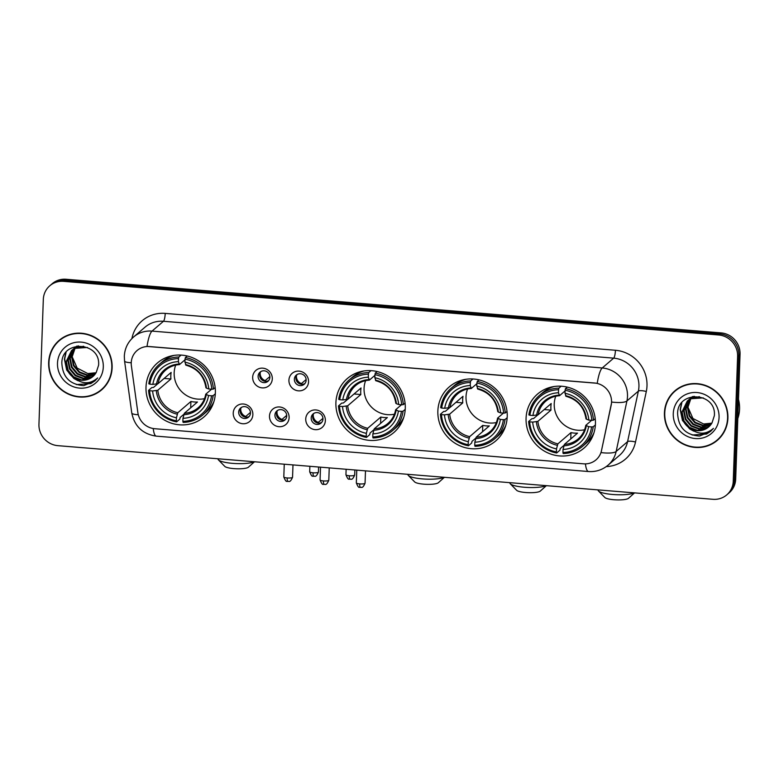 <?xml version="1.0" encoding="UTF-8"?>
<svg xmlns="http://www.w3.org/2000/svg" width="779" height="779" viewBox="0 0 779 779"><rect width="100%" height="100%" fill="white"/><g stroke="black" fill="none" stroke-linecap="round" stroke-linejoin="round"><path stroke-width="1.17" d="M335.905 402.685A35.63 34.003 -130.7 0 0 355.915 436.483A35.63 34.003 -130.7 0 0 393.804 432.559A35.63 34.003 -130.7 0 0 405.275 408.362A35.63 34.003 -130.7 0 0 385.264 374.572A35.63 34.003 -130.7 0 0 347.376 378.497A35.63 34.003 -130.7 0 0 335.905 402.685M437.856 411.03A35.63 34.003 -130.7 0 0 457.867 444.828A35.63 34.003 -130.7 0 0 495.756 440.904A35.63 34.003 -130.7 0 0 507.226 416.716A35.63 34.003 -130.7 0 0 487.216 382.917A35.63 34.003 -130.7 0 0 449.327 386.842A35.63 34.003 -130.7 0 0 437.856 411.03M526.068 418.255A35.63 34.003 -130.7 0 0 546.079 452.054A35.63 34.003 -130.7 0 0 583.968 448.129A35.63 34.003 -130.7 0 0 595.438 423.932A35.63 34.003 -130.7 0 0 575.428 390.143A35.63 34.003 -130.7 0 0 537.539 394.067A35.63 34.003 -130.7 0 0 526.068 418.255M146.004 387.134A35.63 34.003 -130.7 0 0 166.015 420.933A35.63 34.003 -130.7 0 0 203.903 417.008A35.63 34.003 -130.7 0 0 215.374 392.811A35.63 34.003 -130.7 0 0 195.354 359.022A35.63 34.003 -130.7 0 0 157.465 362.946A35.63 34.003 -130.7 0 0 146.004 387.134M252.863 414.671A10.088 9.621 49.3 0 1 242.707 423.727A10.088 9.621 49.3 0 1 233.233 413.065A10.088 9.621 49.3 0 1 243.399 404.009A10.088 9.621 49.3 0 1 252.863 414.671M238.686 412.072A6.047 5.774 -130.7 0 0 248.52 417.145A6.047 5.774 -130.7 0 0 247.07 407.3A6.047 5.774 -130.7 0 0 238.686 412.072M289.116 417.641A10.088 9.621 49.3 0 1 278.96 426.697A10.088 9.621 49.3 0 1 269.485 416.035A10.088 9.621 49.3 0 1 279.651 406.979A10.088 9.621 49.3 0 1 289.116 417.641M274.938 415.041A6.047 5.774 -130.7 0 0 284.773 420.115A6.047 5.774 -130.7 0 0 283.322 410.27A6.047 5.774 -130.7 0 0 274.938 415.041M325.369 420.611A10.088 9.621 49.3 0 1 315.213 429.657A10.088 9.621 49.3 0 1 305.738 418.995A10.088 9.621 49.3 0 1 315.904 409.949A10.088 9.621 49.3 0 1 325.369 420.611M311.191 418.011A6.047 5.774 -130.7 0 0 321.026 423.085A6.047 5.774 -130.7 0 0 319.575 413.24A6.047 5.774 -130.7 0 0 311.191 418.011M272.299 378.818A10.088 9.621 49.3 0 1 262.133 387.874A10.088 9.621 49.3 0 1 252.669 377.211A10.088 9.621 49.3 0 1 262.825 368.165A10.088 9.621 49.3 0 1 272.299 378.818M258.112 376.228A6.047 5.774 -130.7 0 0 267.947 381.301A6.047 5.774 -130.7 0 0 266.496 371.456A6.047 5.774 -130.7 0 0 258.112 376.228M308.552 381.788A10.088 9.621 49.3 0 1 298.386 390.844A10.088 9.621 49.3 0 1 288.921 380.181A10.088 9.621 49.3 0 1 299.078 371.125A10.088 9.621 49.3 0 1 308.552 381.788M294.365 379.198A6.047 5.774 -130.7 0 0 304.2 384.271A6.047 5.774 -130.7 0 0 302.749 374.417A6.047 5.774 -130.7 0 0 294.365 379.198M249.222 416.424A6.047 5.774 49.3 0 1 241.451 407.378M285.474 419.394A6.047 5.774 49.3 0 1 277.704 410.348M321.727 422.354A6.047 5.774 49.3 0 1 313.956 413.318M268.648 380.571A6.047 5.774 49.3 0 1 260.887 371.534M304.901 383.541A6.047 5.774 49.3 0 1 297.14 374.504M131.398 365.955A18.151 17.323 49.3 0 1 131.232 362.858A18.151 17.323 49.3 0 1 137.075 350.531A18.151 17.323 49.3 0 1 149.519 346.558L594.504 382.995A18.151 17.323 49.3 0 1 611.174 405.246L601.495 450.593A18.151 17.323 49.3 0 1 596.023 459.853A18.151 17.323 49.3 0 1 583.578 463.826L154.748 428.713A18.151 17.323 49.3 0 1 137.864 412.627L131.398 365.955M48.658 362.517A32.611 31.111 -130.7 0 0 66.965 393.444A32.611 31.111 -130.7 0 0 101.64 389.851A32.611 31.111 -130.7 0 0 112.127 367.717A32.611 31.111 -130.7 0 0 93.821 336.791A32.611 31.111 -130.7 0 0 59.146 340.384A32.611 31.111 -130.7 0 0 48.658 362.517M97.024 392.723A32.611 31.111 -130.7 0 0 102.244 389.325M664.429 412.938A32.611 31.111 -130.7 0 0 682.745 443.864A32.611 31.111 -130.7 0 0 717.41 440.271A32.611 31.111 -130.7 0 0 727.907 418.138A32.611 31.111 -130.7 0 0 709.591 387.212A32.611 31.111 -130.7 0 0 674.916 390.805A32.611 31.111 -130.7 0 0 664.429 412.938M712.795 443.144A32.611 31.111 -130.7 0 0 718.014 439.746M147.017 346.431L597.24 383.297A23.536 5.064 -85.3 0 1 602.235 367.97A26.895 25.658 49.3 0 1 627.494 396.404A26.895 25.658 49.3 0 1 626.939 400.942L616.15 451.469A26.895 25.658 49.3 0 1 608.048 465.19L619.49 455.364A26.895 25.658 -130.7 0 0 627.582 441.644L638.371 391.116A26.895 25.658 -130.7 0 0 638.936 386.579A26.895 25.658 -130.7 0 0 613.677 358.145L163.463 321.279A26.895 25.658 -130.7 0 0 145.021 327.17L133.579 336.995A26.895 25.658 49.3 0 1 152.022 331.104A23.536 5.064 94.7 0 0 147.017 346.431M726.758 494.889L729.202 492.786A20.166 19.251 -130.7 0 0 735.688 479.095L740.05 354.221L738.833 355.273A20.166 19.251 -130.7 0 0 719.884 333.948L64.852 280.304A20.166 19.251 -130.7 0 0 51.024 284.724A20.166 19.251 -130.7 0 1 64.852 280.304L719.884 333.948A20.166 19.251 -130.7 0 1 738.833 355.273L734.47 480.146L738.833 355.273L737.606 356.315A20.166 19.251 -130.7 0 0 718.666 334.989L63.635 281.355A20.166 19.251 -130.7 0 0 49.798 285.776A20.166 19.251 -130.7 0 0 43.312 299.467L38.95 424.341A20.166 19.251 -130.7 0 0 57.889 445.666L712.931 499.3A20.166 19.251 -130.7 0 0 726.758 494.889A20.166 19.251 -130.7 0 0 733.253 481.188L737.606 356.315M727.976 493.837A20.166 19.251 -130.7 0 0 734.47 480.146A20.166 19.251 -130.7 0 1 727.976 493.837M131.914 338.563A33.614 32.075 49.3 0 1 165.216 313.401L615.429 350.268A33.614 32.075 49.3 0 1 646.998 385.809A33.614 32.075 49.3 0 1 646.307 391.477A6.719 1.626 -167.9 0 0 638.371 391.116L626.939 400.942A23.536 5.696 12.1 0 1 611.729 402.061L601.067 452.609A23.536 5.696 12.1 0 0 616.15 451.469L627.582 441.644A6.719 1.626 -167.9 0 1 635.518 442.005A33.614 32.075 49.3 0 1 606.257 466.602M675.539 390.289A32.611 31.111 -130.7 0 0 671.391 394.934M59.769 339.868A32.611 31.111 -130.7 0 0 55.611 344.513M740.05 354.221A20.166 19.251 -130.7 0 0 721.111 332.896L66.069 279.262A20.166 19.251 -130.7 0 0 52.242 283.673L49.798 285.776M64.978 336.47A32.27 30.79 -130.7 0 0 60.587 339.586L59.37 340.637A32.27 30.79 -130.7 0 0 48.98 362.547A32.27 30.79 -130.7 0 0 67.111 393.152A32.27 30.79 -130.7 0 0 101.416 389.597A32.27 30.79 -130.7 0 0 111.806 367.688A32.27 30.79 -130.7 0 0 93.684 337.083A32.27 30.79 -130.7 0 0 59.37 340.637M96.07 372.742L87.813 373.55A16.807 16.038 -130.7 0 0 96.129 372.644M87.813 373.55L77.17 368.077L72.272 356.967M95.34 373.862L87.014 375.371L79.069 372.362L73.45 365.721L71.707 357.181L74.765 348.408M95.525 373.589L87.452 374.952L79.555 371.943L73.937 365.302L72.194 356.772L75.057 348.262M94.522 374.903L85.077 377.036L77.131 374.027L71.512 367.386L69.769 358.846L73.625 349.041M94.736 374.65L85.554 376.617L77.618 373.608L71.999 366.967L70.256 358.437L73.898 348.875M93.636 375.858L91.231 377.309L83.139 378.701L75.193 375.692L69.574 369.051L67.831 360.511L72.554 349.761M93.86 375.624L91.718 376.89L83.626 378.282L75.68 375.274L70.061 368.633L68.318 360.093L72.817 349.576M74.063 377.893A16.807 16.038 -130.7 0 0 92.867 376.559A16.807 16.038 -130.7 0 0 96.226 372.479L98.582 365.263C100.812 341.854 62.106 339.459 61.823 362.829C62.524 377.007 69.837 384.612 83.772 385.634L94.834 380.97L97.677 377.942C90.169 384.349 82.301 384.329 74.063 377.893C68.562 374.154 65.845 368.915 65.894 362.177L71.561 350.55L74.901 348.34L87.511 347.473M92.925 376.51L89.78 378.555L81.688 379.948L73.742 376.939L68.124 370.298L66.381 361.758L71.804 350.346M74.959 348.145L75.563 347.376M75.777 347.132L76.43 346.431M75.242 347.989L75.836 347.21M76.05 346.967L76.693 346.246M73.839 348.797L74.492 348.096M74.726 347.872L76.848 346.139M74.112 348.632L74.755 347.911M74.979 347.677L75.67 347.015M75.427 347.22L76.722 346.158M72.788 349.537L78.621 345.915M73.041 349.343L73.742 348.68M73.489 348.885L77.9 345.993M71.561 350.55L75.378 347.921L83.665 346.246M57.49 363.238A23.536 22.455 -130.7 0 0 79.594 388.117A23.536 22.455 -130.7 0 0 103.295 366.997A23.536 22.455 -130.7 0 0 81.201 342.117A23.536 22.455 -130.7 0 0 57.49 363.238M101.416 389.597L102.643 388.546A32.27 30.79 -130.7 0 0 106.392 384.68M95.165 380.668L90.802 383.589L76.352 384.583M75.651 379.246L66.936 369.84L64.667 359.002L66.059 352.4M77.91 380.707L73.898 378.487L66.692 370.054L64.423 359.207L65.748 352.78M680.758 386.89A32.27 30.79 -130.7 0 0 676.357 390.006L675.14 391.058A32.27 30.79 -130.7 0 0 664.76 412.967A32.27 30.79 -130.7 0 0 682.881 443.572A32.27 30.79 -130.7 0 0 717.196 440.018A32.27 30.79 -130.7 0 0 727.576 418.109A32.27 30.79 -130.7 0 0 709.455 387.504A32.27 30.79 -130.7 0 0 675.14 391.058M737.801 418.518A33.614 32.075 -130.7 0 0 739.563 409.053A33.614 32.075 -130.7 0 0 738.473 399.345M711.85 423.163L703.583 423.971A16.807 16.038 -130.7 0 0 711.909 423.065M703.583 423.971L692.94 418.498L688.052 407.388M711.11 424.292L702.785 425.792L694.839 422.783L689.23 416.142L687.487 407.612L690.535 398.829M711.305 424.019L703.233 425.373L695.326 422.364L689.707 415.723L687.964 407.193L690.827 398.682M710.292 425.324L700.847 427.457L692.901 424.448L687.292 417.807L685.549 409.267L689.396 399.461M710.506 425.071L701.334 427.038L693.388 424.029L687.769 417.388L686.026 408.858L689.678 399.296M709.406 426.279L707.001 427.729L698.909 429.122L690.973 426.113L685.354 419.472L683.611 410.932L688.334 400.182M709.64 426.045L707.488 427.311L699.396 428.703L691.45 425.694L685.832 419.053L684.089 410.523L688.587 399.997M689.834 428.314A16.807 16.038 -130.7 0 0 708.647 426.98A16.807 16.038 -130.7 0 0 711.996 422.9L714.353 415.684C716.583 392.275 677.876 389.88 677.594 413.25C678.295 427.437 685.617 435.033 699.552 436.055L710.604 431.391L713.447 428.362C705.949 434.77 698.081 434.75 689.834 428.314C684.342 424.574 681.615 419.345 681.674 412.597L687.331 400.971L690.671 398.76L703.291 397.894M708.695 426.931L705.55 428.976L697.458 430.368L689.512 427.359L683.904 420.718L682.151 412.179L687.575 400.766M690.73 398.566L691.333 397.796M691.548 397.553L692.21 396.852M691.022 398.41L691.616 397.631M691.82 397.387L692.463 396.667M689.61 399.218L690.272 398.517M690.496 398.293L692.619 396.56M689.882 399.052L690.525 398.332M690.749 398.098L691.45 397.436M691.207 397.641L692.492 396.579M688.558 399.958L694.401 396.345M688.811 399.763L689.512 399.101M689.269 399.306L693.67 396.414M687.331 400.971L691.158 398.342L699.435 396.667M673.26 413.668A23.536 22.455 -130.7 0 0 695.365 438.548A23.536 22.455 -130.7 0 0 719.066 417.417A23.536 22.455 -130.7 0 0 696.971 392.538A23.536 22.455 -130.7 0 0 673.26 413.668M717.196 440.018L718.413 438.976A32.27 30.79 -130.7 0 0 722.162 435.101M710.945 431.089L706.572 434.01L692.132 435.003M691.421 429.667L682.706 420.261L680.437 409.423L681.829 402.821M693.68 431.128L689.668 428.908L682.462 420.475L680.203 409.627L681.528 403.201M254.509 461.762L248.404 467.205A12.104 2.512 -178 0 1 233.866 468.617A12.104 2.512 -178 0 1 224.771 466.387L218.422 459.873A18.823 3.914 2 0 0 232.561 463.359A18.823 3.914 2 0 0 254.266 461.743M175.713 365.108A24.879 23.74 -130.7 0 0 174.165 372.8A24.879 23.74 -130.7 0 0 204.526 398.644M215.325 393.794L213.173 395.644L211.547 395.8A31.997 30.537 -130.7 0 1 182.87 421.351L182.977 418.313A28.911 27.586 -130.7 0 0 208.519 395.547L205.792 394.164L211.567 389.208M183.893 414.262L180.144 417.476L179.852 419.073L176.59 421.877L176.327 420.816A31.997 30.537 -130.7 0 1 149.597 390.727L152.626 390.97A28.911 27.586 -130.7 0 0 176.434 417.778L177.807 412.743L190.913 401.487A24.879 23.74 -130.7 0 0 197.457 402.022L184.35 413.279L182.977 418.313M178.498 358.593L178.849 357.016A33.351 31.822 -130.7 0 0 159.267 364.416A33.351 31.822 -130.7 0 0 148.818 383.784L149.821 384.154A31.997 30.537 -130.7 0 1 178.498 358.593L178.391 361.641A28.911 27.586 -130.7 0 0 152.85 384.398L158.04 383.667L171.146 372.411A24.879 23.74 -130.7 0 0 170.815 375.682A24.879 23.74 -130.7 0 0 170.922 378.983L157.816 390.24L152.626 390.97M149.597 390.727L148.585 390.357L151.847 387.553L153.473 387.455L157.679 383.843M182.87 421.351L183.133 422.413A33.351 31.822 -130.7 0 0 202.715 415.012L205.987 412.208A33.351 31.822 -130.7 0 0 213.904 401.623M213.397 389.072A33.351 31.822 -130.7 0 0 185.392 357.551L185.042 359.129A31.997 30.537 -130.7 0 1 211.781 389.227L213.397 389.072L215.16 387.562M187.213 355.993L185.392 357.551M202.715 415.012A33.351 31.822 -130.7 0 0 213.173 395.644M148.585 390.357A33.351 31.822 -130.7 0 0 176.59 421.877M211.781 389.227L208.753 388.974A28.911 27.586 -130.7 0 0 184.935 362.177L185.042 359.129M208.519 395.547L211.547 395.8M176.434 417.778L176.327 420.816M184.935 362.177L186.035 365.088M185.529 364.582A25.863 24.675 -130.7 0 1 206.454 388.137L208.753 388.974M183.776 414.71A25.863 24.675 -130.7 0 0 206.221 394.71L205.792 394.164M174.184 355.38A33.351 31.822 -130.7 0 0 162.529 361.612L159.267 364.416M178.849 357.016L181.098 355.088M152.85 384.398L149.821 384.154M185.022 359.801L179.491 364.553L178.391 361.641M179.491 364.553L178.985 364.046A25.863 24.675 -130.7 0 0 156.54 384.047M164.145 378.428L170.922 378.983M190.913 401.487L190.689 407.836M218.032 458.782L218.023 459.035A18.823 3.914 2 0 0 218.422 459.873M444.41 477.313L438.304 482.756A12.104 2.512 -178 0 1 423.766 484.168A12.104 2.512 -178 0 1 414.671 481.928L408.323 475.424A18.823 3.914 2 0 0 422.471 478.91A18.823 3.914 2 0 0 444.166 477.293M365.624 380.649A24.879 23.74 -130.7 0 0 364.066 388.351A24.879 23.74 -130.7 0 0 394.427 414.194M405.226 409.345L403.074 411.195L401.448 411.351A31.997 30.537 -130.7 0 1 372.771 436.902L372.878 433.864A28.911 27.586 -130.7 0 0 398.42 411.098L395.693 409.715L401.467 404.759M373.793 429.813L370.044 433.027L369.752 434.624L366.49 437.428L366.227 436.367A31.997 30.537 -130.7 0 1 339.498 406.278L342.526 406.521A28.911 27.586 -130.7 0 0 366.334 433.328L367.707 428.294L380.814 417.038A24.879 23.74 -130.7 0 0 387.358 417.573L374.251 428.83L372.878 433.864M368.399 374.144L368.749 372.557A33.351 31.822 -130.7 0 0 349.167 379.967A33.351 31.822 -130.7 0 0 338.719 399.335L339.732 399.705A31.997 30.537 -130.7 0 1 368.399 374.144L368.301 377.182A28.911 27.586 -130.7 0 0 342.76 399.948L347.94 399.218L361.047 387.961A24.879 23.74 -130.7 0 0 360.716 391.224A24.879 23.74 -130.7 0 0 360.823 394.534L347.716 405.791L342.526 406.521M339.498 406.278L338.485 405.908L341.747 403.103L343.373 403.006L347.58 399.393M372.771 436.902L373.034 437.964A33.351 31.822 -130.7 0 0 392.626 430.563L395.888 427.759A33.351 31.822 -130.7 0 0 403.804 417.174M403.298 404.622A33.351 31.822 -130.7 0 0 375.303 373.092L374.942 374.68A31.997 30.537 -130.7 0 1 401.682 404.778L403.298 404.622L405.061 403.113M377.114 371.534L375.303 373.092M392.626 430.563A33.351 31.822 -130.7 0 0 403.074 411.195M338.485 405.908A33.351 31.822 -130.7 0 0 366.49 437.428M401.682 404.778L398.653 404.525A28.911 27.586 -130.7 0 0 374.845 377.727L374.942 374.68M398.42 411.098L401.448 411.351M366.334 433.328L366.227 436.367M374.845 377.727L375.936 380.639M375.429 380.133A25.863 24.675 -130.7 0 1 396.355 403.688L398.653 404.525M373.677 430.261A25.863 24.675 -130.7 0 0 396.122 410.26L395.693 409.715M364.085 370.931A33.351 31.822 -130.7 0 0 352.429 377.163L349.167 379.967M368.749 372.557L370.999 370.638M342.76 399.948L339.732 399.705M374.923 375.351L369.392 380.103L368.301 377.182M369.392 380.103L368.886 379.597A25.863 24.675 -130.7 0 0 346.441 399.598M354.046 393.979L360.823 394.534M380.814 417.038L380.59 423.387M407.933 474.333L407.923 474.586A18.823 3.914 2 0 0 408.323 475.424M546.371 485.668L540.256 491.111A12.104 2.512 -178 0 1 525.718 492.523A12.104 2.512 -178 0 1 516.623 490.283L510.274 483.778A18.823 3.914 2 0 0 524.423 487.255A18.823 3.914 2 0 0 546.118 485.648M467.575 389.003A24.879 23.74 -130.7 0 0 466.017 396.696A24.879 23.74 -130.7 0 0 496.379 422.539M507.178 417.69L505.026 419.54L503.4 419.696A31.997 30.537 -130.7 0 1 474.723 445.257L474.83 442.209A28.911 27.586 -130.7 0 0 500.371 419.443L497.645 418.07L503.419 413.104M475.745 438.158L471.996 441.372L471.704 442.969L468.442 445.773L468.179 444.721A31.997 30.537 -130.7 0 1 441.45 414.623L444.478 414.866A28.911 27.586 -130.7 0 0 468.286 441.674L469.659 436.639L482.766 425.383A24.879 23.74 -130.7 0 0 489.309 425.918L476.203 437.175L474.83 442.209M470.36 382.489L470.711 380.912A33.351 31.822 -130.7 0 0 451.119 388.312A33.351 31.822 -130.7 0 0 440.671 407.68L441.683 408.05A31.997 30.537 -130.7 0 1 470.36 382.489L470.253 385.537A28.911 27.586 -130.7 0 0 444.712 408.293L449.902 407.563L462.999 396.307A24.879 23.74 -130.7 0 0 462.668 399.578A24.879 23.74 -130.7 0 0 462.775 402.879L449.668 414.136L444.478 414.866M441.45 414.623L440.437 414.253L443.699 411.448L445.325 411.351L449.532 407.748M474.723 445.257L474.986 446.309A33.351 31.822 -130.7 0 0 494.577 438.908L497.839 436.104A33.351 31.822 -130.7 0 0 505.766 425.519M505.25 412.967A33.351 31.822 -130.7 0 0 477.254 381.447L476.904 383.025A31.997 30.537 -130.7 0 1 503.633 413.123L505.25 412.967L507.012 411.458M479.066 379.889L477.254 381.447M494.577 438.908A33.351 31.822 -130.7 0 0 505.026 419.54M440.437 414.253A33.351 31.822 -130.7 0 0 468.442 445.773M503.633 413.123L500.605 412.88A28.911 27.586 -130.7 0 0 476.797 386.072L476.904 383.025M500.371 419.443L503.4 419.696M468.286 441.674L468.179 444.721M476.797 386.072L477.887 388.984M477.381 388.478A25.863 24.675 -130.7 0 1 498.307 412.033L500.605 412.88M475.628 438.616A25.863 24.675 -130.7 0 0 498.073 418.605L497.645 418.07M466.037 379.276A33.351 31.822 -130.7 0 0 454.381 385.508L451.119 388.312M470.711 380.912L472.95 378.983M444.712 408.293L441.683 408.05M476.875 383.696L471.344 388.448L470.253 385.537M471.344 388.448L470.837 387.942A25.863 24.675 -130.7 0 0 448.392 407.953M455.997 402.324L462.775 402.879M482.766 425.383L482.542 431.732M509.885 482.678L509.875 482.931A18.823 3.914 2 0 0 510.274 483.778M634.573 492.883L628.468 498.326A12.104 2.512 -178 0 1 613.93 499.738A12.104 2.512 -178 0 1 604.835 497.508L598.486 490.994A18.823 3.914 2 0 0 612.635 494.48A18.823 3.914 2 0 0 634.33 492.864M555.778 396.219A24.879 23.74 -130.7 0 0 554.229 403.921A24.879 23.74 -130.7 0 0 584.591 429.765M595.39 424.915L593.238 426.765L591.612 426.921A31.997 30.537 -130.7 0 1 562.935 452.472L563.042 449.434A28.911 27.586 -130.7 0 0 588.583 426.668L585.857 425.285L591.631 420.329M563.957 445.384L560.208 448.597L559.916 450.194L556.654 452.998L556.391 451.937A31.997 30.537 -130.7 0 1 529.662 421.848L532.69 422.091A28.911 27.586 -130.7 0 0 556.498 448.899L557.871 443.864L570.978 432.608A24.879 23.74 -130.7 0 0 577.521 433.143L564.415 444.4L563.042 449.434M558.562 389.714L558.913 388.137A33.351 31.822 -130.7 0 0 539.331 395.537A33.351 31.822 -130.7 0 0 528.883 414.905L529.886 415.275A31.997 30.537 -130.7 0 1 558.562 389.714L558.455 392.762A28.911 27.586 -130.7 0 0 532.924 415.519L538.104 414.788L551.211 403.532A24.879 23.74 -130.7 0 0 550.88 406.804A24.879 23.74 -130.7 0 0 550.987 410.105L537.88 421.361L532.69 422.091M529.662 421.848L528.649 421.478L531.911 418.674L533.537 418.576L537.744 414.964M562.935 452.472L563.198 453.534A33.351 31.822 -130.7 0 0 582.789 446.133L586.051 443.329A33.351 31.822 -130.7 0 0 593.968 432.744M593.462 420.193A33.351 31.822 -130.7 0 0 565.457 388.672L565.106 390.25A31.997 30.537 -130.7 0 1 591.845 420.348L593.462 420.193L595.224 418.683M567.278 387.114L565.457 388.672M582.789 446.133A33.351 31.822 -130.7 0 0 593.238 426.765M528.649 421.478A33.351 31.822 -130.7 0 0 556.654 452.998M591.845 420.348L588.817 420.095A28.911 27.586 -130.7 0 0 565.009 393.298L565.106 390.25M588.583 426.668L591.612 426.921M556.498 448.899L556.391 451.937M565.009 393.298L566.099 396.209M565.593 395.703A25.863 24.675 -130.7 0 1 586.519 419.258L588.817 420.095M563.84 445.831A25.863 24.675 -130.7 0 0 586.285 425.831L585.857 425.285M554.249 386.501A33.351 31.822 -130.7 0 0 542.593 392.733L539.331 395.537M558.913 388.137L561.162 386.209M532.924 415.519L529.886 415.275M565.087 390.922L559.556 395.674L558.455 392.762M559.556 395.674L559.049 395.167A25.863 24.675 -130.7 0 0 536.604 415.168M544.209 409.55L550.987 410.105M570.978 432.608L570.754 438.957M598.097 489.903L598.087 490.157A18.823 3.914 2 0 0 598.486 490.994M260.215 372.596A7.391 7.06 -130.7 0 0 265.152 380.619L269.885 376.559M265.016 381.282L265.152 380.619M296.468 375.566A7.391 7.06 -130.7 0 0 301.405 383.589L306.137 379.529M301.269 384.251L301.405 383.589M240.779 408.439A7.391 7.06 -130.7 0 0 245.726 416.473L250.448 412.403M245.58 417.125L245.726 416.473M277.032 411.409A7.391 7.06 -130.7 0 0 281.979 419.433L286.701 415.373M281.832 420.095L281.979 419.433M313.285 414.379A7.391 7.06 -130.7 0 0 318.231 422.403L322.954 418.342M318.085 423.065L318.231 422.403M615.429 350.268A6.719 1.451 -85.3 0 1 613.677 358.145L602.235 367.97L152.022 331.104L163.463 321.279A6.719 1.451 -85.3 0 0 165.216 313.401M133.579 336.995C127.795 342.156 124.708 348.593 124.319 356.305L124.552 360.94A23.536 3.934 -7.9 0 0 131.242 362.732M585.428 463.885A23.536 5.064 94.7 0 0 588.496 471.529C595.847 472.025 602.371 469.912 608.048 465.19M588.496 471.529L156.277 436.143A23.536 5.064 -85.3 0 1 153.22 428.528M156.277 436.143C142.703 434.107 134.533 426.376 131.768 412.938A23.536 3.934 -7.9 0 0 138.282 414.72M646.307 391.477L635.518 442.005M718.666 334.989L721.111 332.896M63.635 281.355L66.069 279.262M733.253 481.188L735.688 479.095M184.35 413.279A24.879 23.74 -130.7 0 0 198.129 407.787A24.879 23.74 -130.7 0 0 205.744 394.427M157.816 390.24A24.879 23.74 -130.7 0 0 177.807 412.743M156.306 390.62A25.863 24.675 -130.7 0 0 177.232 414.175M179.219 364.572A24.879 23.74 -130.7 0 0 165.713 370.044A24.879 23.74 -130.7 0 0 158.04 383.667M374.251 428.83A24.879 23.74 -130.7 0 0 388.03 423.338A24.879 23.74 -130.7 0 0 395.644 409.978M347.716 405.791A24.879 23.74 -130.7 0 0 367.707 428.294M346.207 406.171A25.863 24.675 -130.7 0 0 367.133 429.726M369.129 380.123A24.879 23.74 -130.7 0 0 355.613 385.595A24.879 23.74 -130.7 0 0 347.94 399.218M476.203 437.175A24.879 23.74 -130.7 0 0 489.981 431.683A24.879 23.74 -130.7 0 0 497.596 418.333M449.668 414.136A24.879 23.74 -130.7 0 0 469.659 436.639M448.159 414.525A25.863 24.675 -130.7 0 0 469.085 438.08M471.081 388.468A24.879 23.74 -130.7 0 0 457.565 393.95A24.879 23.74 -130.7 0 0 449.902 407.563M564.415 444.4A24.879 23.74 -130.7 0 0 578.193 438.908A24.879 23.74 -130.7 0 0 585.808 425.548M537.88 421.361A24.879 23.74 -130.7 0 0 557.871 443.864M536.371 421.741A25.863 24.675 -130.7 0 0 557.297 445.296M559.293 395.693A24.879 23.74 -130.7 0 0 545.777 401.166A24.879 23.74 -130.7 0 0 538.104 414.788M313.061 472.785A4.372 0.906 -178 0 1 309.691 471.782C311.074 475.258 312.116 476.709 312.817 476.125L313.703 476.29A4.372 0.945 -85.3 0 1 313.061 472.785A4.372 0.906 -178 0 0 318.426 472.084L318.601 467.011M349.313 475.755A4.372 0.906 -178 0 1 345.944 474.752C347.327 478.228 348.369 479.679 349.07 479.095L349.956 479.26A4.372 0.945 -85.3 0 1 349.313 475.755A4.372 0.906 -178 0 0 354.679 475.054L354.854 469.98M287.188 477.955A4.372 0.906 -178 0 1 283.809 476.952C285.202 480.429 286.244 481.88 286.945 481.295L287.821 481.461A4.372 0.945 -85.3 0 1 287.188 477.955A4.372 0.906 -178 0 0 292.553 477.254L292.982 464.917M323.441 480.925A4.372 0.906 -178 0 1 320.072 479.922C321.454 483.399 322.496 484.85 323.197 484.265L324.074 484.431A4.372 0.945 -85.3 0 1 323.441 480.925A4.372 0.906 -178 0 0 328.806 480.224L329.235 467.887M359.694 483.895A4.372 0.906 -178 0 1 356.324 482.892C357.707 486.369 358.749 487.82 359.45 487.235L360.326 487.401A4.372 0.945 -85.3 0 1 359.694 483.895A4.372 0.906 -178 0 0 365.059 483.194L365.487 470.857M124.552 360.94L131.768 412.938M171.322 355.925L170.397 356.714M205.938 387.767C204.049 375.936 197.35 368.399 185.85 365.147M205.705 394.301C204.711 399.754 202.18 404.243 198.129 407.787M212.94 404.369L212.015 405.168M165.713 370.044C169.588 366.763 174.136 364.952 179.355 364.621M361.222 371.476L360.297 372.265M395.839 403.318C393.95 391.486 387.251 383.95 375.751 380.697M395.605 409.851C394.612 415.295 392.08 419.793 388.03 423.338M402.84 419.92L401.915 420.718M355.613 385.595C359.489 382.314 364.036 380.503 369.256 380.171M463.174 379.821L462.249 380.61M497.791 411.663C495.902 399.831 489.212 392.295 477.702 389.052M497.567 418.196C496.564 423.649 494.042 428.148 489.981 431.683M504.792 428.275L503.867 429.063M457.565 393.95C461.45 390.659 465.988 388.848 471.207 388.517M551.386 387.046L550.461 387.835M586.003 418.888C584.114 407.057 577.414 399.52 565.914 396.268M585.769 425.422C584.776 430.875 582.244 435.364 578.193 438.908M593.004 435.49L592.079 436.289M545.777 401.166C549.653 397.884 554.2 396.073 559.419 395.742M309.691 471.782L309.876 466.3M318.426 472.084C315.67 478.53 314.57 475.453 313.703 476.29M345.944 474.752L346.129 469.27M354.679 475.054C351.923 481.5 350.823 478.423 349.956 479.26M283.809 476.952L284.257 464.206M292.553 477.254C289.798 483.701 288.697 480.624 287.821 481.461M320.072 479.922L320.51 467.166M328.806 480.224C326.05 486.671 324.95 483.593 324.074 484.431M356.324 482.892L356.763 470.136M365.059 483.194C362.303 489.64 361.203 486.563 360.326 487.401"/></g></svg>
